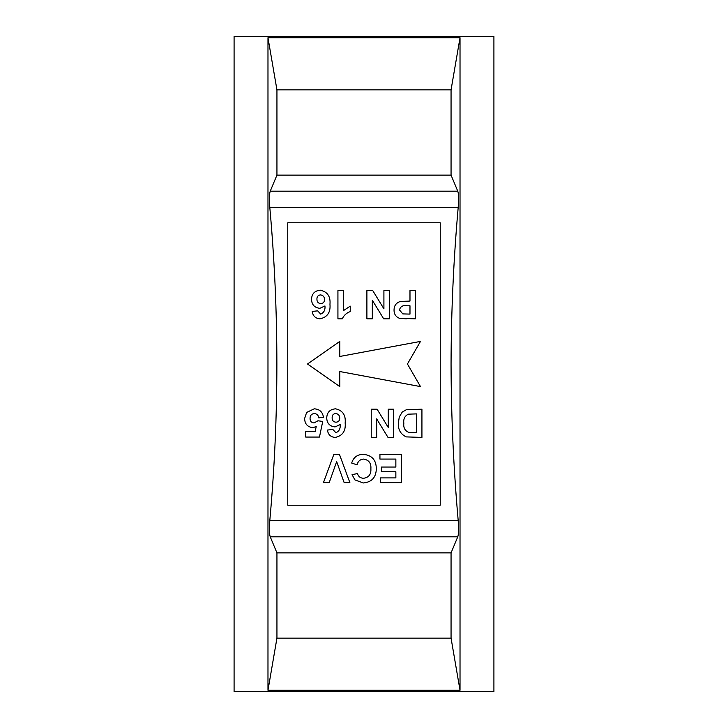 <?xml version="1.0" encoding="UTF-8"?>
<svg xmlns="http://www.w3.org/2000/svg" width="728" height="728" viewBox="0 0 728 728"><rect width="100%" height="100%" fill="white"/><g stroke="black" fill="none" stroke-linecap="round" stroke-linejoin="round"><path stroke-width="1.09" d="M458.185 207.553C453.562 259.714 451.187 311.857 451.06 364C451.187 416.198 453.562 468.341 458.185 520.447C458.822 528.737 458.676 534.188 457.766 536.809L451.06 552.861L451.06 638.156L460.023 690.28L460.023 37.72L451.06 89.844L451.06 175.139L457.766 191.191C458.676 193.794 458.822 199.254 458.185 207.553L269.815 207.553C269.178 199.263 269.324 193.812 270.234 191.191L276.94 175.139L451.06 175.139M234.088 36.4L234.088 691.6L493.912 691.6L493.912 36.4L234.088 36.4M276.94 175.139L276.94 89.844L267.977 37.72L267.977 690.28L460.023 690.28M267.977 37.72L460.023 37.72M406.379 318.809L399.681 318.382C395.896 316.953 394.021 314.168 394.048 310.046C394.085 305.651 396.187 302.793 400.345 301.483L409.982 301.074L409.982 290.572L415.415 290.572L415.415 318.809L399.681 318.382M402.821 313.904L409.982 314.105L409.982 305.778L406.724 305.778C402.802 305.132 400.382 306.524 399.481 309.964L402.821 313.904M383.911 290.572L389.344 290.572L389.344 318.809L383.674 318.809L372.327 300.255L372.327 318.809L366.894 318.809L366.894 290.572L372.745 290.572L383.911 308.845L383.911 290.572M337.929 318.809L337.929 290.572L343.361 290.572L343.361 310.683L350.241 306.142L350.241 311.575C346.546 312.894 343.898 315.306 342.287 318.809L337.929 318.809M312.221 311.438L317.654 310.847L320.675 314.105C323.933 312.712 325.352 310.001 324.952 305.951L319.847 308.317C314.578 307.735 311.793 304.768 311.502 299.417C311.775 293.73 314.742 290.663 320.384 290.208C327.473 291.782 330.667 296.487 329.966 304.313C330.676 312.421 327.345 317.253 319.974 318.809C315.47 318.464 312.894 316.007 312.221 311.438M316.935 299.144C316.88 301.829 318.154 303.321 320.757 303.603C323.223 303.394 324.479 302.038 324.533 299.545C324.488 296.824 323.141 295.277 320.493 294.913C318.036 295.195 316.853 296.596 316.935 299.144M379.934 454.372L401.292 454.372L401.292 482.609L380.289 482.609L380.289 477.905L395.859 477.905L395.859 471.753L381.381 471.753L381.381 467.048L395.859 467.048L395.859 459.077L379.934 459.077L379.934 454.372M363.645 459.077C360.069 459.35 357.894 461.288 357.12 464.874L351.688 463.063C353.462 457.302 357.375 454.399 363.427 454.372C371.808 455.191 376.103 459.878 376.312 468.432C376.23 477.295 371.871 482.145 363.236 482.973L354.909 479.889L352.052 474.647L357.484 473.564C358.376 476.613 360.424 478.178 363.618 478.269C368.787 477.495 371.207 474.356 370.88 468.841C371.298 463.199 368.887 459.95 363.645 459.077M333.852 454.372L339.439 454.372L349.877 482.609L344.144 482.609L336.664 461.616L329.211 482.609L323.45 482.609L333.852 454.372M421.931 437.428L406.224 436.891C400.582 434.188 397.97 429.566 398.398 423.032L399.253 417.026L402.266 412.039L406.251 409.782L421.931 409.191L421.931 437.428M408.899 432.45L416.498 432.723L416.498 413.895L408.417 414.168C404.795 415.888 403.267 418.928 403.831 423.296C403.303 427.818 404.996 430.867 408.899 432.45M410.037 432.605L410.665 432.65M388.261 409.191L393.693 409.191L393.693 437.428L388.015 437.428L376.676 418.873L376.676 437.428L371.244 437.428L371.244 409.191L377.086 409.191L388.261 427.463L388.261 409.191M327.427 430.057L332.86 429.465L335.881 432.723C339.139 431.331 340.558 428.61 340.158 424.561L335.053 426.926C329.784 426.344 326.999 423.377 326.708 418.036C326.981 412.339 329.948 409.273 335.59 408.827C342.679 410.401 345.873 415.096 345.172 422.932C345.882 431.04 342.551 435.872 335.18 437.428C330.685 437.073 328.101 434.616 327.427 430.057M332.141 417.754C332.086 420.447 333.36 421.931 335.972 422.222C338.429 422.003 339.694 420.648 339.739 418.163C339.694 415.433 338.347 413.895 335.699 413.531C333.242 413.804 332.059 415.215 332.141 417.754M314.205 408.827C319.546 409.127 322.622 411.939 323.45 417.262L318.746 417.872C318.391 415.297 316.962 413.85 314.432 413.531C311.539 413.813 310.073 415.424 310.055 418.382C310.019 421.148 311.347 422.668 314.032 422.941L317.981 420.775L322.722 421.439L319.465 437.064L305.705 437.064L305.705 431.631L315.106 431.631L316.216 426.59L312.731 427.654C307.489 426.954 304.786 423.905 304.623 418.5L306.625 412.458L314.205 408.827M339.785 356.465L339.785 341.405L307.516 364L339.785 386.595L339.785 371.535L420.484 386.595L407.434 364L420.484 341.405L339.785 356.465M451.06 552.861L276.94 552.861L276.94 638.156L451.06 638.156M276.94 89.844L451.06 89.844M276.94 552.861L270.234 536.809C269.324 534.206 269.178 528.746 269.815 520.447C279.224 416.298 279.224 312.003 269.815 207.553M267.977 690.28L276.94 638.156M440.249 505.205L440.249 222.795L287.751 222.795L287.751 505.205L440.249 505.205M270.234 536.809L457.766 536.809M269.815 520.447L458.185 520.447M270.234 191.191L457.766 191.191"/></g></svg>
